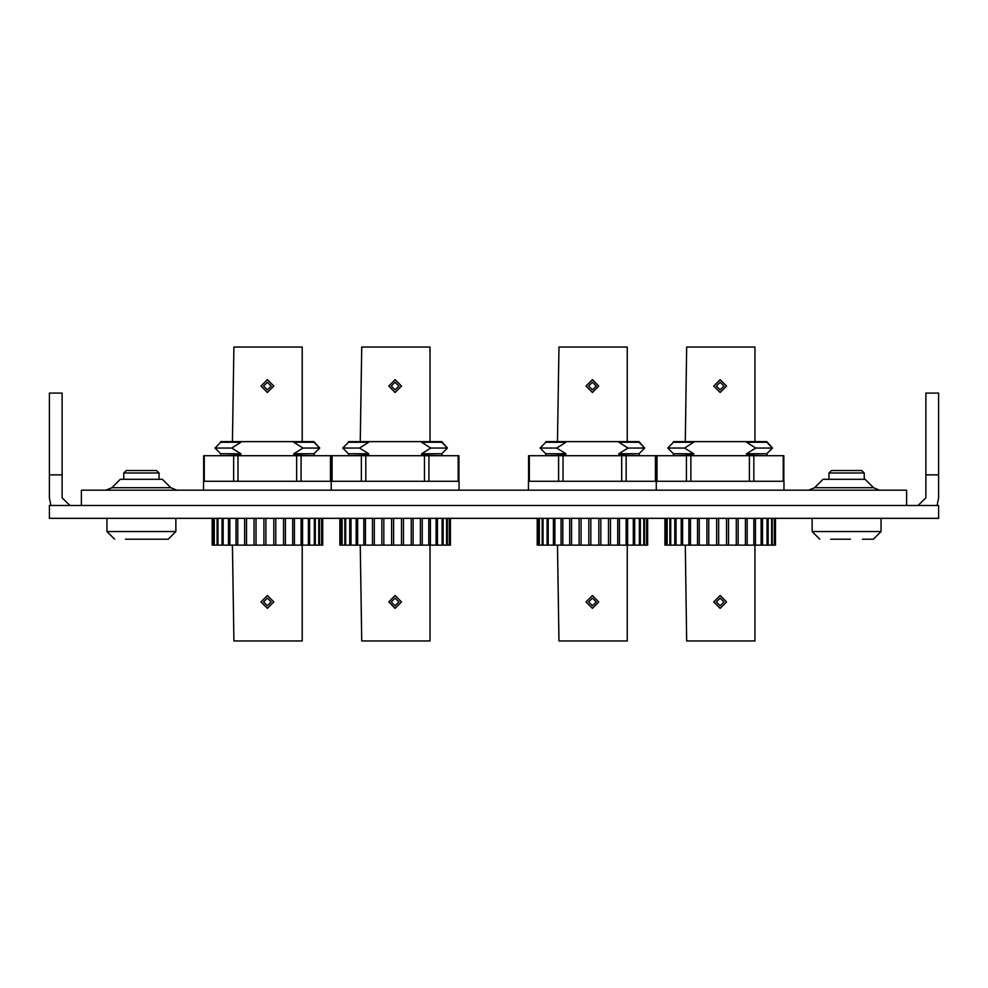<?xml version="1.0" encoding="UTF-8"?>
<svg xmlns="http://www.w3.org/2000/svg" width="988" height="988" viewBox="0 0 988 988"><rect width="100%" height="100%" fill="white"/><g stroke="black" fill="none" stroke-linecap="round" stroke-linejoin="round"><path stroke-width="1.48" d="M125.414 539.226L168.219 539.226L157.351 539.226L168.219 539.226L157.351 539.226L168.219 539.226L157.351 539.226L168.219 539.226L157.351 539.226L168.219 539.226L157.351 539.226L168.219 539.226L157.351 539.226L168.219 539.226L157.351 539.226L168.219 539.226L157.351 539.226L168.219 539.226L175.876 531.556L175.876 518.28M850.446 539.226L830.649 539.226M819.781 539.226L812.124 531.556L881.111 531.556L873.441 539.226L862.586 539.226L873.441 539.226L881.111 531.556L881.111 518.28M831.538 470.498L861.684 470.498L864.241 473.042L828.981 473.042L831.538 470.498M126.316 470.498L156.462 470.498L159.019 473.042L123.759 473.042L126.316 470.498M145.224 539.226L168.219 539.226L175.876 531.556L106.889 531.556L106.889 518.28M157.351 539.226L168.219 539.226L175.876 531.556L168.219 539.226L175.876 531.556L168.219 539.226L175.876 531.556L168.219 539.226L175.876 531.556L168.219 539.226L175.876 531.556L168.219 539.226L157.351 539.226M664.961 518.28L664.961 545.104L775.457 545.104L775.444 518.28L775.457 545.104M685.252 545.104L686.722 640.928L755.005 640.928L755.005 545.104M685.252 441.624L686.722 347.072L755.005 347.072L755.005 441.624M766.762 453.727L767.367 455.678L746.607 455.06L746.607 453.727L766.762 453.727L772.48 448.009L766.762 442.291L772.48 448.009L766.762 442.291L772.48 448.009L766.762 442.291L746.607 442.291L746.607 441.624L766.762 441.624L772.48 448.009L755.734 448.009L746.607 442.291M673.495 442.291L673.495 441.624L693.65 441.624L693.65 442.291L673.495 442.291L667.789 448.009L684.536 448.009L693.65 453.727L693.65 455.06L672.89 455.678M673.495 455.06L673.495 453.727L693.65 453.727M784.015 490.172L784.015 481.23L528.494 481.23L528.494 490.172M686.388 481.23L686.388 455.678L656.378 455.678L657.069 455.678L657.069 481.23M686.388 455.678L690.81 455.678L690.81 481.23M749.447 481.23L749.447 455.678L783.879 455.678L783.2 455.678L783.2 481.23M537.2 518.28L537.2 545.104L647.696 545.104L647.683 518.28L647.696 545.104M557.491 545.104L558.961 640.928L627.257 640.928L627.257 545.104M557.491 441.624L558.961 347.072L627.257 347.072L627.257 441.624M639.001 453.727L639.619 455.678L618.859 455.06L618.859 453.727L639.001 453.727L644.719 448.009L639.001 442.291L644.719 448.009L639.001 442.291L644.719 448.009L639.001 442.291L618.859 442.291L618.859 441.624L639.001 441.624L644.719 448.009L627.973 448.009L618.859 442.291M545.746 442.291L545.746 441.624L565.889 441.624L565.889 442.291L545.746 442.291L540.028 448.009L556.775 448.009L565.889 453.727L565.889 455.06L545.141 455.678M545.746 455.06L545.746 453.727L565.889 453.727M558.628 481.23L558.628 455.678L528.629 455.678L529.309 455.678L529.309 481.23M558.628 455.678L563.049 455.678L563.049 481.23M621.699 481.23L621.699 455.678L656.131 455.678L655.439 455.678L655.439 481.23M339.934 518.28L339.934 545.104L450.429 545.104L450.429 518.28L450.429 545.104M360.237 545.104L361.694 640.928L429.99 640.928L429.99 545.104M360.237 441.624L361.694 347.072L429.99 347.072L429.99 441.624M441.747 453.727L442.352 455.678L421.592 455.06L421.592 453.727L441.747 453.727L447.465 448.009L441.747 442.291L447.465 448.009L441.747 442.291L447.465 448.009L441.747 442.291L421.592 442.291L421.592 441.624L441.747 441.624L447.465 448.009L430.706 448.009L421.592 442.291M348.48 442.291L348.48 441.624L368.635 441.624L368.635 442.291L348.48 442.291L342.762 448.009L359.521 448.009L368.635 453.727L368.635 455.06L347.875 455.678M348.48 455.06L348.48 453.727L368.635 453.727M459 490.172L459 481.23L203.479 481.23L203.479 490.172M361.373 481.23L361.373 455.678L331.363 455.678L332.054 455.678L332.054 481.23M361.373 455.678L365.795 455.678L365.795 481.23M424.432 481.23L424.432 455.678L458.864 455.678L458.185 455.678L458.185 481.23M212.173 518.28L212.173 545.104L322.681 545.104L322.668 518.28M232.476 545.104L233.946 640.928L302.229 640.928L302.229 545.104M232.476 441.624L233.946 347.072L302.229 347.072L302.229 441.624M313.986 453.727L314.592 455.678L293.831 455.06L293.831 453.727L313.986 453.727L319.704 448.009L313.986 442.291L319.704 448.009L313.986 442.291L319.704 448.009L313.986 442.291L293.831 442.291L293.831 441.624L313.986 441.624L319.704 448.009L302.958 448.009L293.831 442.291M220.719 442.291L220.719 441.624L240.874 441.624L240.874 442.291L220.719 442.291L215.001 448.009L231.76 448.009L240.874 453.727L240.874 455.06L220.114 455.678M220.719 455.06L220.719 453.727L240.874 453.727M233.613 481.23L233.613 455.678L203.602 455.678L204.294 455.678L204.294 481.23M233.613 455.678L238.034 455.678L238.034 481.23M296.672 481.23L296.672 455.678L331.104 455.678L330.424 455.678L330.424 481.23M865.118 479.328L822.992 479.328L814.631 487.702L873.491 487.702L879.456 490.172L873.491 487.702L879.456 490.172L873.491 487.702L879.456 490.172L873.491 487.702L879.456 490.172L873.491 487.702L879.456 490.172L873.491 487.702L879.456 490.172L873.491 487.702L865.118 479.328M162.452 479.328L120.326 479.328L111.953 487.702L170.813 487.702L176.778 490.172L170.813 487.702L176.778 490.172L170.813 487.702L176.778 490.172L170.813 487.702L176.778 490.172L170.813 487.702L176.778 490.172L170.813 487.702L176.778 490.172L170.813 487.702L162.452 479.328M720.129 595.566L726.526 601.951L720.129 608.349L713.744 601.951L720.129 595.566M720.129 379.651L726.526 386.049L720.129 392.434L713.744 386.049L720.129 379.651M592.38 595.566L598.765 601.951L592.38 608.349L585.983 601.951L592.38 595.566M592.38 379.651L598.765 386.049L592.38 392.434L585.983 386.049L592.38 379.651M395.114 595.566L401.499 601.951L395.114 608.349L388.729 601.951L395.114 595.566M395.114 379.651L401.499 386.049L395.114 392.434L388.729 386.049L395.114 379.651M267.353 595.566L273.75 601.951L267.353 608.349L260.968 601.951L267.353 595.566M267.353 379.651L273.75 386.049L267.353 392.434L260.968 386.049L267.353 379.651M720.129 605.792L723.969 601.951L720.129 598.123L716.3 601.951L720.129 605.792M720.129 389.877L723.969 386.049L720.129 382.208L716.3 386.049L720.129 389.877M592.38 605.792L596.209 601.951L592.38 598.123L588.539 601.951L592.38 605.792M592.38 389.877L596.209 386.049L592.38 382.208L588.539 386.049L592.38 389.877M395.114 605.792L398.942 601.951L395.114 598.123L391.285 601.951L395.114 605.792M395.114 389.877L398.942 386.049L395.114 382.208L391.285 386.049L395.114 389.877M267.353 605.792L271.194 601.951L267.353 598.123L263.524 601.951L267.353 605.792M267.353 389.877L271.194 386.049L267.353 382.208L263.524 386.049L267.353 389.877M938.6 474.833L925.83 474.833L925.83 393.076L938.6 393.076L938.6 497.829L937.106 505.498M50.894 505.498L49.4 497.829L49.4 393.076L62.17 393.076L62.17 497.829L69.839 505.498M49.4 474.833L62.17 474.833M925.83 474.833L925.83 497.829L918.161 505.498M938.6 518.28L49.4 518.28L49.4 505.498L938.6 505.498L938.6 518.28M873.441 539.226L881.111 531.556L873.441 539.226M864.241 479.328L864.241 473.042M828.981 479.328L828.981 473.042M812.124 531.556L812.124 518.28M159.019 479.328L159.019 473.042M123.759 479.328L123.759 473.042M114.559 539.226L106.889 531.556M669.864 545.104L669.864 518.28M674.804 545.104L674.804 518.28M681.189 545.104L681.189 518.28M688.834 545.104L688.834 518.28M697.479 545.104L697.479 518.28M706.852 545.104L706.852 518.28M716.658 545.104L716.658 518.28M726.563 545.104L726.563 518.28M736.27 545.104L736.27 518.28M745.458 545.104L745.458 518.28M753.832 545.104L753.832 518.28M761.13 545.104L761.13 518.28M767.096 545.104L767.096 518.28M771.566 545.104L771.566 518.28M774.382 545.104L774.382 518.28M673.495 453.727L667.789 448.009M693.65 442.291L684.536 448.009M747.669 455.678L746.607 455.06L746.607 453.727L755.734 448.009M693.65 455.06L692.6 455.678M746.607 441.624L693.65 441.624M774.728 518.28L774.728 545.104M772.27 518.28L772.27 545.104M768.121 518.28L768.121 545.104M762.44 518.28L762.44 545.104M755.4 518.28L755.4 545.104M747.224 518.28L747.224 545.104M738.172 518.28L738.172 545.104M728.551 518.28L728.551 545.104M718.647 518.28L718.647 545.104M708.804 518.28L708.804 545.104M699.319 518.28L699.319 545.104M690.501 518.28L690.501 545.104M682.634 518.28L682.634 545.104M675.977 518.28L675.977 545.104M670.729 518.28L670.729 545.104M667.085 518.28L667.085 545.104M666.554 545.104L666.554 518.28M665.134 518.28L665.134 545.104M749.447 455.678L690.81 455.678M542.103 545.104L542.103 518.28M547.043 545.104L547.043 518.28M553.428 545.104L553.428 518.28M561.073 545.104L561.073 518.28M569.718 545.104L569.718 518.28M579.091 545.104L579.091 518.28M588.897 545.104L588.897 518.28M598.814 545.104L598.814 518.28M608.522 545.104L608.522 518.28M617.71 545.104L617.71 518.28M626.083 545.104L626.083 518.28M633.37 545.104L633.37 518.28M639.347 545.104L639.347 518.28M643.805 545.104L643.805 518.28M646.621 545.104L646.621 518.28M545.746 453.727L540.028 448.009M565.889 442.291L556.775 448.009M619.908 455.678L618.859 455.06L618.859 453.727L627.973 448.009M565.889 455.06L564.84 455.678M618.859 441.624L565.889 441.624M646.979 518.28L646.979 545.104M644.509 518.28L644.509 545.104M640.372 518.28L640.372 545.104M634.679 518.28L634.679 545.104M627.639 518.28L627.639 545.104M619.464 518.28L619.464 545.104M610.411 518.28L610.411 545.104M600.79 518.28L600.79 545.104M590.886 518.28L590.886 545.104M581.043 518.28L581.043 545.104M571.558 518.28L571.558 545.104M562.74 518.28L562.74 545.104M554.873 518.28L554.873 545.104M548.216 518.28L548.216 545.104M542.98 518.28L542.98 545.104M539.325 518.28L539.325 545.104M538.793 545.104L538.793 518.28M537.373 518.28L537.373 545.104M656.254 490.172L656.254 481.23M621.699 455.678L563.049 455.678M344.849 545.104L344.849 518.28M349.777 545.104L349.777 518.28M356.174 545.104L356.174 518.28M363.806 545.104L363.806 518.28M372.464 545.104L372.464 518.28M381.837 545.104L381.837 518.28M391.631 545.104L391.631 518.28M401.548 545.104L401.548 518.28M411.255 545.104L411.255 518.28M420.443 545.104L420.443 518.28M428.817 545.104L428.817 518.28M436.116 545.104L436.116 518.28M442.081 545.104L442.081 518.28M446.551 545.104L446.551 518.28M449.355 545.104L449.355 518.28M348.48 453.727L342.762 448.009M368.635 442.291L359.521 448.009M421.592 453.727L430.706 448.009M422.654 455.678L421.592 455.06M368.635 455.06L367.585 455.678M421.592 441.624L368.635 441.624M449.713 518.28L449.713 545.104M447.255 518.28L447.255 545.104M443.106 518.28L443.106 545.104M437.425 518.28L437.425 545.104M430.385 518.28L430.385 545.104M422.209 518.28L422.209 545.104M413.157 518.28L413.157 545.104M403.524 518.28L403.524 545.104M393.632 518.28L393.632 545.104M383.776 518.28L383.776 545.104M374.291 518.28L374.291 545.104M365.474 518.28L365.474 545.104M357.619 518.28L357.619 545.104M350.95 518.28L350.95 545.104M345.714 518.28L345.714 545.104M342.058 518.28L342.058 545.104M341.527 545.104L341.527 518.28M340.119 518.28L340.119 545.104M424.432 455.678L365.795 455.678M217.088 545.104L217.088 518.28M222.016 545.104L222.016 518.28M228.413 545.104L228.413 518.28M236.058 545.104L236.058 518.28M244.703 545.104L244.703 518.28M254.077 545.104L254.077 518.28M263.882 545.104L263.882 518.28M273.787 545.104L273.787 518.28M283.494 545.104L283.494 518.28M292.683 545.104L292.683 518.28M301.056 545.104L301.056 518.28M308.355 545.104L308.355 518.28M314.32 545.104L314.32 518.28M318.791 545.104L318.791 518.28M321.594 545.104L321.594 518.28M220.719 453.727L215.001 448.009M240.874 442.291L231.76 448.009M294.893 455.678L293.831 455.06L293.831 453.727L302.958 448.009M240.874 455.06L239.825 455.678M293.831 441.624L240.874 441.624M321.952 518.28L321.952 545.104M319.495 518.28L319.495 545.104M315.345 518.28L315.345 545.104M309.664 518.28L309.664 545.104M302.624 518.28L302.624 545.104M294.449 518.28L294.449 545.104M285.396 518.28L285.396 545.104M275.776 518.28L275.776 545.104M265.871 518.28L265.871 545.104M256.028 518.28L256.028 545.104M246.531 518.28L246.531 545.104M237.725 518.28L237.725 545.104M229.858 518.28L229.858 545.104M223.202 518.28L223.202 545.104M217.953 518.28L217.953 545.104M214.31 518.28L214.31 545.104M213.779 545.104L213.779 518.28M212.358 518.28L212.358 545.104M331.239 490.172L331.239 481.23M296.672 455.678L238.034 455.678M814.631 487.702L808.666 490.172M111.953 487.702L105.988 490.172M81.337 505.498L81.337 490.172L906.663 490.172L906.663 505.498M753.881 455.678L753.881 481.23M626.12 455.678L626.12 481.23M428.866 455.678L428.866 481.23M301.105 455.678L301.105 481.23M656.378 455.678L656.378 481.23M783.879 455.678L783.879 481.23M528.629 455.678L528.629 481.23M656.131 455.678L656.131 481.23M331.363 455.678L331.363 481.23M458.864 455.678L458.864 481.23M322.681 545.104L322.681 518.28M203.602 455.678L203.602 481.23M331.104 455.678L331.104 481.23"/></g></svg>
